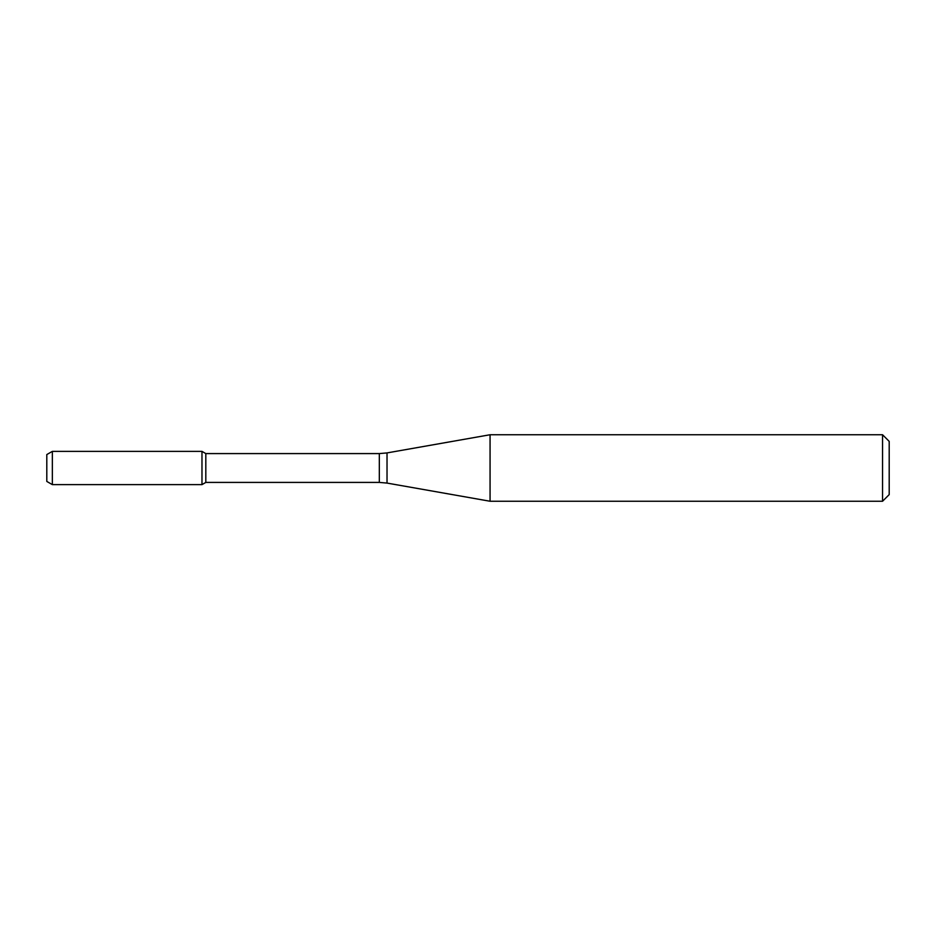 <?xml version="1.0" encoding="UTF-8"?>
<svg xmlns="http://www.w3.org/2000/svg" width="936" height="936" viewBox="0 0 936 936"><rect width="100%" height="100%" fill="white"/><g stroke="black" fill="none" stroke-linecap="round" stroke-linejoin="round"><path stroke-width="1.4" d="M882.554 501.251L882.554 434.749L889.2 441.394L889.2 494.606L882.554 501.251L490.066 501.251L387.024 483.081L379.326 482.414L205.815 482.414L201.977 484.626L201.977 451.374L52.346 451.374L52.346 484.626L46.8 481.432L46.8 454.568L52.346 451.374M205.815 482.414L205.815 453.586L201.977 451.374L201.977 484.626L52.346 484.626M490.066 501.251L490.066 434.749L387.024 452.919L387.024 483.081M379.326 482.414L379.326 453.586L205.815 453.586M379.326 453.586L387.024 452.919M882.554 434.749L490.066 434.749"/></g></svg>
